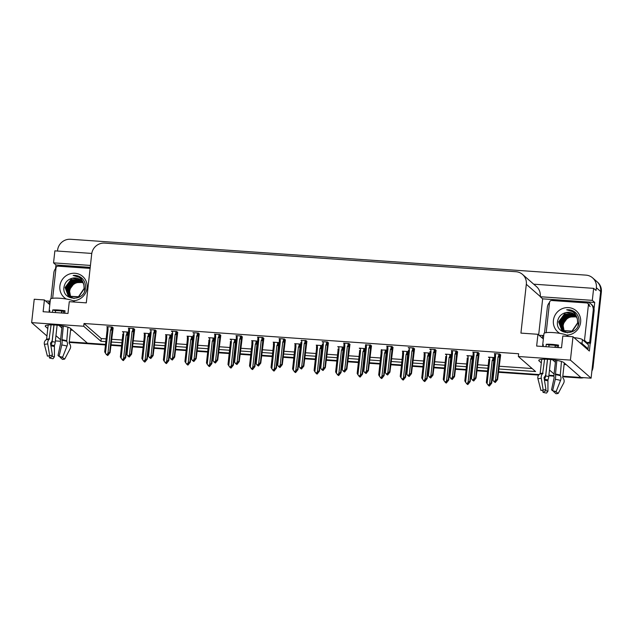 <?xml version="1.0" encoding="UTF-8"?>
<svg xmlns="http://www.w3.org/2000/svg" width="633" height="633" viewBox="0 0 633 633"><rect width="100%" height="100%" fill="white"/><g stroke="black" fill="none" stroke-linecap="round" stroke-linejoin="round"><path stroke-width="0.95" d="M57.5 251.04L57.587 250.217A12.011 11.513 131.1 0 1 70.548 239.266L585.992 275.133A12.011 11.513 131.1 0 1 592.599 277.855L596.903 281.622A12.011 11.513 131.1 0 1 600.662 291.481L591.087 378.178L580.904 377.474L563.94 362.646A12.81 2.152 -173.7 0 0 550.235 359.489A12.81 2.152 -173.7 0 0 538.77 360.375A12.81 2.152 -173.7 0 0 539.071 360.913L541.318 362.883M72.629 330.236L70.572 330.094M60.428 341.25L55.38 340.902M564.106 364.442L566.163 364.584M553.962 375.598L548.914 375.242L553.962 375.598M539.118 374.562L498.456 371.729L539.118 374.562M487.608 370.978L476.926 370.234L487.608 370.978M466.078 369.482L455.396 368.738L466.078 369.482M444.548 367.979L433.866 367.235L444.548 367.979M423.018 366.483L412.336 365.739L423.018 366.483M401.496 364.988L390.806 364.244L401.496 364.988M379.966 363.484L369.284 362.741L379.966 363.484M358.436 361.989L347.754 361.245L358.436 361.989M336.906 360.494L326.224 359.75L336.906 360.494M315.376 358.99L304.695 358.246L315.376 358.99M293.847 357.495L283.165 356.751L293.847 357.495M272.317 355.999L261.635 355.255L272.317 355.999M250.787 354.496L240.105 353.752L250.787 354.496M229.265 353L218.575 352.257L229.265 353M207.735 351.505L197.053 350.761L207.735 351.505M186.205 350.002L175.523 349.258L186.205 350.002M164.675 348.506L153.993 347.762L164.675 348.506M143.145 347.011L132.463 346.267L143.145 347.011M121.615 345.507L110.933 344.763L121.615 345.507M69.274 341.867L105.529 344.392L87.378 343.126L70.405 328.298A12.81 2.152 -173.7 0 0 56.701 325.14A12.81 2.152 -173.7 0 0 45.236 326.027A12.81 2.152 -173.7 0 0 45.536 326.565L47.784 328.535M55.554 268.614L55.957 264.974L90.226 267.355M538.667 334.928L542.655 298.839L594.727 302.463L594.023 308.857M590.225 343.205L589.363 351.03L573 336.732L562.816 336.028L561.518 347.794L536.649 346.061L537.947 334.295L520.927 333.108L526.316 284.304A12.011 11.513 -48.9 0 0 522.557 274.445A12.011 11.513 -48.9 0 0 515.95 271.723L104.651 243.104A12.011 11.513 -48.9 0 0 91.69 254.062L86.302 302.867L69.282 301.68L67.984 313.446L43.115 311.721L44.413 299.947L34.229 299.243L31.65 322.624L46.961 336.004M91.777 253.429L54.873 250.858L53.544 262.861L90.44 265.433M53.544 262.861L55.957 264.974M542.655 298.839L540.242 296.735L592.314 300.359L594.727 302.463M540.242 296.735L540.265 296.497A12.011 11.513 -48.9 0 0 536.515 286.638L522.557 274.445M592.314 300.359L593.635 288.355L533.698 284.177M592.599 277.855A12.011 11.513 131.1 0 1 596.357 287.714L596.049 290.46L593.635 288.355M498.757 368.984L535.573 371.547L518.34 356.49L570.42 360.114L573 336.732M570.42 360.114L591.087 378.178M55.957 335.672L60.554 339.692M549.491 370.02L554.089 374.04M31.65 322.624L83.722 326.248L100.948 341.298L105.83 341.638M111.234 342.018L121.924 342.762M132.764 343.513L143.446 344.257M154.294 345.009L164.976 345.753M175.824 346.512L186.506 347.256M197.354 348.008L208.035 348.751M218.883 349.503L229.565 350.247M240.413 351.006L251.095 351.75M261.943 352.502L272.625 353.246M283.465 353.997L294.155 354.741M304.995 355.501L315.677 356.244M326.525 356.996L337.207 357.74M348.055 358.5L358.737 359.235M369.585 359.995L380.267 360.739M391.115 361.49L401.797 362.234M412.645 362.994L423.327 363.738M434.167 364.489L444.857 365.233M455.697 365.985L466.386 366.729M477.227 367.488L487.908 368.232M49.817 304.671L44.413 299.947M543.351 339.019L537.947 334.295M518.34 356.49L518.649 353.744L84.023 323.503L83.722 326.248M84.023 323.503L101.256 338.552L106.138 338.892M111.543 339.272L122.224 340.016M133.072 340.768L143.754 341.511M154.594 342.263L165.284 343.007M176.124 343.766L186.806 344.51M197.654 345.262L208.336 346.006M219.184 346.757L229.866 347.501M240.714 348.261L251.396 349.005M262.244 349.756L272.926 350.5M283.774 351.252L294.456 351.995M305.304 352.755L315.986 353.499M326.826 354.251L337.516 354.994M348.356 355.746L359.038 356.49M369.886 357.249L380.568 357.993M391.416 358.745L402.097 359.489M412.945 360.24L423.627 360.984M434.475 361.744L445.157 362.487M456.005 363.239L466.687 363.983M477.535 364.743L488.217 365.478M499.057 366.238L532.131 368.541M101.256 338.552L100.948 341.298M306.886 341.551L306.008 340.514L301.023 340.53M285.356 340.048L284.478 339.019L279.042 338.639L279.493 339.035M263.826 338.552L262.948 337.524L257.512 337.144L257.963 337.539M242.297 337.057L241.418 336.02L235.982 335.64L236.433 336.036M199.245 334.058L198.366 333.029L192.923 332.649L193.374 333.045M220.775 335.553L219.896 334.525L214.452 334.145L214.904 334.541M134.655 329.564L133.777 328.535L128.333 328.155L128.792 328.551M156.185 331.059L155.307 330.03L149.863 329.651L150.314 330.046M177.715 332.562L176.836 331.526L171.393 331.146L171.844 331.542M328.416 343.046L327.538 342.018L322.094 341.638L322.545 342.034M349.946 344.542L349.068 343.513L343.624 343.133L344.075 343.529M371.476 346.045L370.598 345.009L365.605 345.025M393.006 347.541L392.128 346.512L386.684 346.132L387.135 346.528M414.528 349.036L413.65 348.008L408.214 347.628L408.665 348.023M436.058 350.54L435.18 349.503L429.744 349.131L430.195 349.527M457.588 352.035L456.71 351.006L451.274 350.627L451.725 351.022M479.118 353.531L478.239 352.502L472.796 352.122L473.255 352.518M500.648 355.034L499.769 353.997L494.326 353.625L494.777 354.021M113.125 328.068L112.247 327.032L106.811 326.652L107.262 327.047M193.112 337.096L192.495 336.55L187.052 336.17L187.503 336.566M171.583 335.593L170.965 335.055L165.522 334.675L165.973 335.071M150.053 334.097L149.435 333.559L143.992 333.18L144.443 333.575M214.642 338.592L214.017 338.054L208.581 337.674L209.032 338.069M236.172 340.087L235.547 339.549L230.111 339.169L230.562 339.565M257.694 341.591L257.077 341.045L251.641 340.665L252.092 341.06M279.224 343.086L278.607 342.548L273.163 342.168L273.622 342.564M300.754 344.581L300.137 344.043L294.693 343.664L295.144 344.059M322.284 346.085L321.667 345.539L316.223 345.159L316.674 345.555M343.814 347.58L343.197 347.042L337.753 346.662L338.204 347.058M365.344 349.076L364.727 348.538L359.283 348.158L359.734 348.554M386.874 350.579L386.249 350.033L381.264 350.049M408.404 352.075L407.779 351.537L402.343 351.157L402.794 351.552M429.926 353.578L429.309 353.032L423.873 352.652L424.324 353.048M451.456 355.073L450.838 354.527L445.395 354.156L445.854 354.551M472.986 356.569L472.368 356.031L466.925 355.651L467.376 356.047M494.515 358.072L493.898 357.526L488.454 357.147L488.905 357.542M128.523 332.602L127.906 332.056L122.462 331.676L122.913 332.072M552.474 359.726L555.386 362.266M58.94 325.378L61.852 327.926M580.809 377.379A12.011 11.513 131.1 0 1 579.432 377.371L562.808 376.208M593.074 367.013L601.35 292.082A12.011 11.513 131.1 0 0 597.592 282.223L596.903 281.622A12.011 11.513 131.1 0 1 600.662 291.481L592.385 366.412L593.074 367.013A12.011 11.513 131.1 0 1 591.871 371.112M583.705 377.664A12.011 11.513 131.1 0 1 580.121 377.972L562.745 376.762M553.962 376.152L548.851 375.796M538.651 375.084L498.393 372.283M487.545 371.531L476.863 370.788M466.015 370.028L455.333 369.284M444.493 368.533L433.803 367.789M422.963 367.037L412.281 366.293M401.433 365.534L390.751 364.79M379.903 364.038L369.221 363.295M358.373 362.543L347.691 361.799M336.843 361.039L326.161 360.296M315.313 359.544L304.631 358.8M293.791 358.041L283.101 357.305M272.261 356.545L261.571 355.801M250.731 355.05L240.049 354.306M229.201 353.546L218.52 352.803M207.671 352.051L196.99 351.307M186.142 350.555L175.46 349.812M164.612 349.052L153.93 348.308M143.082 347.557L132.4 346.813M121.56 346.061L110.87 345.317M105.466 344.938L69.211 342.413M128.198 335.561L125.722 357.637L123.403 360.557L123.593 359.077L122.398 359.932L121.117 358.246L123.704 334.802L123.57 331.755M122.723 334.058L123.308 334.074L122.723 334.058L122.778 334.992A2.722 0.459 6.3 0 1 123.704 334.802M123.182 360.422L122.747 360.232L123.166 360.541M121.117 358.246L120.357 356.949L122.778 334.992M125.722 357.637L125.326 357.289L127.755 335.34L127.692 334.406L126.735 334.311L126.189 334.976L123.601 358.42L122.375 359.655L122.715 359.955M127.755 335.34A2.722 0.459 -173.7 0 0 126.189 334.976M123.601 358.42L125.326 357.289M123.047 359.623L122.976 360.248M122.873 359.797L122.826 360.24M113.157 327.823L110.071 352.613L107.752 355.532L107.325 355.224L108.283 354.353L107.934 354.053L107.056 354.931L106.399 354.607L107.056 354.931M107.388 354.599L107.325 355.224M107.167 355.216L107.214 354.773M111.329 326.968L111.076 329.287L112.041 329.382L112.294 327.071M111.076 329.287L110.53 329.951A2.722 0.459 6.3 0 1 112.096 330.315L112.041 329.382M110.53 329.951L107.942 353.396L109.675 352.264L112.096 330.315M110.071 352.613L109.675 352.264M107.942 353.396L106.716 354.63M106.399 354.607L104.698 351.924L107.119 329.967A2.722 0.459 6.3 0 1 108.045 329.777L107.911 326.731M107.064 329.033L107.657 329.049L107.064 329.033L107.119 329.967M105.458 353.23L108.045 329.777M149.728 337.065L147.252 359.133L144.933 362.052L145.123 360.573L143.928 361.427L142.639 359.75L145.234 336.297L145.099 333.251M144.253 335.553L144.838 335.577L144.253 335.553L144.308 336.487A2.722 0.459 6.3 0 1 145.234 336.297M144.712 361.926L144.269 361.728L144.696 362.036M142.639 359.75L141.879 358.444L144.308 336.487M147.252 359.133L146.856 358.792L149.277 336.835L149.222 335.901L148.264 335.814L147.718 336.471L145.131 359.924L143.905 361.15L144.245 361.451M149.277 336.835A2.722 0.459 -173.7 0 0 147.718 336.471M145.131 359.924L146.856 358.792M144.577 361.119L144.506 361.744M144.403 361.293L144.356 361.736M171.258 338.56L168.782 360.636L166.463 363.556L166.653 362.076L165.458 362.931L164.169 361.245L166.764 337.793L166.629 334.754M165.775 337.057L166.368 337.072L165.775 337.057L165.838 337.99A2.722 0.459 6.3 0 1 166.764 337.793M166.242 363.421L165.799 363.231L166.226 363.532M164.169 361.245L163.409 359.94L165.838 337.99M168.782 360.636L168.386 360.288L170.807 338.331L170.752 337.397L169.786 337.31L169.248 337.967L166.661 361.419L165.427 362.646L165.775 362.946M170.807 338.331A2.722 0.459 -173.7 0 0 169.248 337.967M166.661 361.419L168.386 360.288M166.107 362.614L166.036 363.247M165.933 362.796L165.886 363.231M192.788 340.056L190.311 362.131L187.993 365.051L188.183 363.571L186.988 364.426L185.698 362.749L188.286 339.296L188.151 336.25M187.305 338.552L187.898 338.568L187.305 338.552L187.368 339.486A2.722 0.459 6.3 0 1 188.286 339.296M187.772 364.917L187.328 364.727L187.756 365.035M185.698 362.749L184.939 361.443L187.368 339.486M190.311 362.131L189.916 361.783L192.337 339.834L192.282 338.9L191.316 338.813L190.778 339.47L188.191 362.915L186.957 364.149L187.305 364.45M192.337 339.834A2.722 0.459 -173.7 0 0 190.778 339.47M188.191 362.915L189.916 361.783M187.637 364.117L187.566 364.743M187.463 364.291L187.408 364.735M134.679 329.326L131.593 354.108L129.274 357.028L128.855 356.719L129.812 355.849L129.464 355.548L128.586 356.426L127.929 356.102L128.586 356.426M128.918 356.094L128.855 356.719M128.697 356.711L128.744 356.268M132.859 328.472L132.606 330.79L133.563 330.877L133.824 328.567M132.606 330.79L132.06 331.447A2.722 0.459 6.3 0 1 133.626 331.811L133.563 330.877M132.06 331.447L129.472 354.899L131.197 353.768L133.626 331.811M131.593 354.108L131.197 353.768M129.472 354.899L128.246 356.126M127.929 356.102L126.228 353.42L128.649 331.463A2.722 0.459 6.3 0 1 129.575 331.273L129.441 328.226M128.594 330.529L129.187 330.553L128.594 330.529L128.649 331.463M126.988 354.725L129.575 331.273M156.209 330.822L153.123 355.611L150.804 358.531L150.377 358.223L151.334 357.352L150.994 357.052L150.116 357.922L149.451 357.605L150.116 357.922M150.448 357.59L150.377 358.223M150.227 358.207L150.274 357.772M154.389 329.967L154.136 332.285L155.093 332.372L155.346 330.07M154.136 332.285L153.59 332.942A2.722 0.459 6.3 0 1 155.156 333.306L155.093 332.372M153.59 332.942L151.002 356.395L152.727 355.263L155.156 333.306M153.123 355.611L152.727 355.263M151.002 356.395L149.776 357.621M149.451 357.605L147.758 354.915L150.179 332.966A2.722 0.459 6.3 0 1 151.105 332.768L150.971 329.73M150.124 332.032L150.709 332.048L150.124 332.032L150.179 332.966M148.518 356.221L151.105 332.768M177.738 332.317L174.653 357.107L172.334 360.027L171.907 359.718L172.864 358.848L172.524 358.547L171.646 359.425L170.981 359.101L171.646 359.425M171.978 359.093L171.907 359.718M171.757 359.71L171.804 359.267M175.919 331.463L175.665 333.789L176.623 333.876L176.876 331.565M175.665 333.789L175.119 334.446A2.722 0.459 6.3 0 1 176.678 334.81L176.623 333.876M175.119 334.446L172.532 357.89L174.257 356.759L176.678 334.81M174.653 357.107L174.257 356.759M172.532 357.89L171.306 359.125M170.981 359.101L169.28 356.419L171.709 334.461A2.722 0.459 6.3 0 1 172.635 334.271L172.5 331.225M171.654 333.528L172.239 333.544L171.654 333.528L171.709 334.461M170.04 357.724L172.635 334.271M199.268 333.82L196.183 358.61L193.864 361.522L193.437 361.221L194.394 360.343L194.054 360.042L193.176 360.921L192.511 360.596L193.176 360.921M193.508 360.588L193.437 361.221M193.287 361.206L193.334 360.763M197.449 332.966L197.187 335.284L198.153 335.371L198.406 333.061M197.187 335.284L196.649 335.941A2.722 0.459 6.3 0 1 198.208 336.305L198.153 335.371M196.649 335.941L194.062 359.394L195.787 358.262L198.208 336.305M196.183 358.61L195.787 358.262M194.062 359.394L192.828 360.62M192.511 360.596L190.81 357.914L193.239 335.957A2.722 0.459 6.3 0 1 194.165 335.767L194.03 332.721M193.176 335.023L193.769 335.047L193.176 335.023L193.239 335.957M191.57 359.22L194.165 335.767M543.13 346.512L543.32 344.748A12.011 2.018 -173.7 0 0 542.655 345.309L543.953 333.536A12.011 2.018 6.3 0 1 553.305 332.602A12.011 2.018 6.3 0 1 567.548 335.664L568.402 336.416M558.266 347.564L558.535 345.135A12.011 2.018 -173.7 0 0 552.008 344.368A12.011 2.018 -173.7 0 0 546.255 344.281L545.986 346.71M555.616 360.169L554.033 374.53A4.407 1.361 -80.5 0 0 554.16 377.561L551.557 389.793L552.617 390.798L555.299 379.294A4.407 1.361 -80.5 0 0 555.45 374.609L556.85 360.391M561.447 361.49L560.26 375.646A4.407 3.054 105.7 0 1 560.545 380.425L556.146 391.558A9.21 1.543 6.3 0 0 552.617 390.798M554.951 391.249L558.235 393.378L563.647 383.139A4.407 4.122 69.3 0 0 563.109 378.138L562.674 377.403L564.272 362.931M555.26 347.359L555.481 345.381M542.655 345.309A12.011 2.018 -173.7 0 0 543.185 345.998M541.88 390.276L540.946 390.498L537.947 378.851A4.407 4.122 -110.7 0 1 539.553 374.206L540.131 373.644L541.713 359.346M544.609 359.22L542.623 373.723A4.407 3.086 86.7 0 0 541.294 378.32L543.201 390.142L545.939 389.406L544.032 377.584L544.475 376.888A4.407 3.086 86.7 0 0 545.844 373.961L547.466 359.291M548.827 346.908L549.033 345.064A8.007 1.345 6.3 0 1 557.222 345.634L557.016 347.477M555.014 347.343L555.236 345.349M550.647 359.528L548.771 376.516A4.407 1.361 99.5 0 1 547.941 379.911L547.949 391.162A5.491 0.926 6.3 0 1 545.844 390.703L545.614 389.493M544.285 379.151L544.309 379.127A4.407 3.054 -74.3 0 0 545.701 375.86L547.529 359.299M560.371 380.868L560.15 381.422M554.904 391.336A5.491 0.926 6.3 0 1 553.566 391.55L553.796 391.012M540.946 390.498A9.21 1.543 6.3 0 1 541.373 390.371A9.21 1.543 6.3 0 1 543.201 390.142M547.949 391.162L546.564 393.085A9.21 1.543 6.3 0 1 543.035 392.325L545.844 390.703M558.235 393.378A9.21 1.543 6.3 0 1 555.98 393.734L553.566 391.55M542.639 390.181L543.035 392.325M586.736 348.736A8.007 1.345 6.3 0 1 588.033 348.807L582.004 343.537A8.007 1.345 -173.7 0 0 579.717 342.603M543.731 335.537L542.631 335.458A8.007 1.345 -173.7 0 0 539.189 335.379M588.033 348.807L588.468 344.882L582.439 339.612A8.007 1.345 -173.7 0 0 574.06 337.658M544.515 333.021L547.371 307.132A8.007 7.675 131.1 0 1 549.523 302.447M552.142 300.548A8.007 7.675 131.1 0 1 556.011 299.828L586.324 301.941A8.007 7.675 131.1 0 1 593.224 310.328L589.671 342.493L590.534 343.252L594.086 311.08A8.007 7.675 -48.9 0 0 591.586 304.505L590.724 303.753M586.933 343.545A8.007 7.675 131.1 0 1 590.534 343.252M586.071 342.793A8.007 7.675 131.1 0 1 589.671 342.493M546.255 344.281L549.033 345.064M557.222 345.634L558.535 345.135M49.596 312.172L49.793 310.399A12.011 2.018 -173.7 0 0 49.121 310.961L50.418 299.195A12.011 2.018 6.3 0 1 59.779 298.254A12.011 2.018 6.3 0 1 74.021 301.324L74.868 302.068M64.74 313.224L65.001 310.787A12.011 2.018 -173.7 0 0 58.473 310.02A12.011 2.018 -173.7 0 0 52.721 309.933L52.452 312.37M62.081 325.829L60.499 340.182A4.407 1.361 -80.5 0 0 60.626 343.213L58.022 355.445L59.083 356.45L61.765 344.945A4.407 1.361 -80.5 0 0 61.923 340.269L63.324 326.042M67.913 327.142L66.726 341.306A4.407 3.054 105.7 0 1 67.011 346.077L62.612 357.21A9.21 1.543 6.3 0 0 59.083 356.45M61.417 356.909L64.701 359.038L70.121 348.791A4.407 4.122 69.3 0 0 69.575 343.79L69.139 343.054L70.738 328.59M61.733 313.011L61.947 311.032M49.121 310.961A12.011 2.018 -173.7 0 0 49.651 311.658M48.353 355.928L47.42 356.15L44.413 344.502A4.407 4.122 -110.7 0 1 46.019 339.866L46.597 339.296L48.179 324.998M51.075 324.871L49.089 339.375A4.407 3.086 86.7 0 0 47.76 343.972L49.667 355.793L52.404 355.058L50.498 343.236L50.941 342.54A4.407 3.086 86.7 0 0 52.31 339.612L53.932 324.951M55.3 312.567L55.498 310.716A8.007 1.345 6.3 0 1 63.688 311.286L63.482 313.137M61.48 312.995L61.702 311.001M57.112 325.18L55.237 342.176A4.407 1.361 99.5 0 1 54.406 345.571L54.414 356.814A5.491 0.926 6.3 0 1 52.31 356.363L52.088 355.145M50.751 344.811L50.775 344.787A4.407 3.054 -74.3 0 0 52.167 341.511L54.003 324.951M66.837 346.528L66.615 347.074M61.377 356.988A5.491 0.926 6.3 0 1 60.032 357.202L60.262 356.664M47.42 356.15A9.21 1.543 6.3 0 1 47.839 356.023A9.21 1.543 6.3 0 1 49.667 355.793M54.414 356.814L53.03 358.737A9.21 1.543 6.3 0 1 49.501 357.977L52.31 356.363M64.701 359.038A9.21 1.543 6.3 0 1 62.453 359.394L60.032 357.202M49.105 355.833L49.501 357.977M50.197 301.189L49.097 301.11A8.007 1.345 -173.7 0 0 45.655 301.031M50.98 298.673L53.837 272.791A8.007 7.675 131.1 0 1 55.989 268.099M58.608 266.2A8.007 7.675 131.1 0 1 62.477 265.48L90.218 267.411M52.721 309.933L55.498 310.716M63.688 311.286L65.001 310.787M559.849 333.369A14.013 13.428 131.1 0 1 553.416 320.401A14.013 13.428 131.1 0 1 568.529 307.614A14.013 13.428 131.1 0 1 580.619 322.292A14.013 13.428 131.1 0 1 566.606 335.11M557.562 321.295C554.991 335.387 577.953 336.645 578.934 322.561C579.377 318.526 578.158 315.131 575.27 312.393C572.786 310.368 569.922 309.505 566.67 309.798C572.746 310.407 576.339 313.691 577.438 319.633A10.009 9.59 -48.9 0 0 574.463 314.561A10.009 9.59 -48.9 0 0 565.997 312.544C561.344 313.723 558.528 316.642 557.562 321.295M574.938 315.012L564.794 314L558.852 322.023L561.851 330.125L562.626 330.735L572.2 331.281L577.85 323.004L577.296 318.628M574.835 314.91L564.573 313.81L558.638 321.841L561.637 329.935L562.413 330.545L571.987 331.099L577.636 322.814L577.438 319.633M575.326 315.424L565.649 314.751L559.714 322.783L562.191 330.386L567.627 332.863M562.294 330.489L562.713 330.877M575.231 315.321L565.435 314.561L559.501 322.593L562.08 330.299M578.048 325.734L578.499 323.566M575.698 315.867L566.511 315.503L560.577 323.534L562.666 330.719M575.603 315.756L566.298 315.313L560.363 323.344L562.547 330.632M576.038 316.342L567.374 316.255L561.439 324.286L563.164 331.012M575.951 316.223L567.16 316.065L561.218 324.096L563.038 330.94M576.346 316.84L568.236 317.006L562.294 325.038L563.687 331.281M576.275 316.714L568.023 316.816L562.08 324.848L563.56 331.217M564.098 331.463L562.943 325.599C564.248 319.744 567.92 316.769 573.957 316.658A10.009 9.59 131.1 0 0 563.156 325.789L564.24 331.518M574.527 314.617L565.997 312.544M546.192 332.634L549.539 302.345A2.002 1.915 131.1 0 1 551.691 300.517L586.672 302.946A2.002 1.915 131.1 0 1 588.397 305.043L584.496 340.356A2.002 1.915 131.1 0 1 584.219 341.171M584.496 340.356L586.221 341.86A2.002 1.915 131.1 0 1 585.944 342.675M573.957 316.658L576.489 317.086M576.085 313.208L572.295 311.507M576.133 313.264L572.477 311.618M575.326 312.441L566.67 309.798M66.315 299.021A14.013 13.428 131.1 0 1 59.882 286.053A14.013 13.428 131.1 0 1 75.003 273.274A14.013 13.428 131.1 0 1 87.085 287.952A14.013 13.428 131.1 0 1 73.08 300.762M64.028 286.947C61.456 301.047 84.418 302.297 85.4 288.221C85.843 284.177 84.624 280.791 81.736 278.045C79.252 276.02 76.387 275.157 73.135 275.45C79.212 276.067 82.804 279.343 83.904 285.293A10.009 9.59 -48.9 0 0 80.929 280.221A10.009 9.59 -48.9 0 0 72.463 278.196C67.81 279.375 65.001 282.294 64.028 286.947M81.404 280.664L71.26 279.651L65.318 287.683L68.317 295.785L69.092 296.386L78.666 296.94L84.316 288.656L83.762 284.28M81.309 280.561L71.046 279.462L65.104 287.493L68.103 295.595L68.878 296.197L78.452 296.75L84.102 288.466L83.904 285.293M81.799 281.084L72.122 280.403L66.18 288.434L68.657 296.038L74.093 298.523M68.76 296.141L69.179 296.537M81.704 280.973L71.901 280.213L65.967 288.244L68.546 295.959M84.521 291.386L84.964 289.226M82.163 281.527L72.985 281.155L67.043 289.186L69.132 296.371M82.068 281.408L72.763 280.965L66.829 288.996L69.013 296.291M82.504 281.994L73.839 281.907L67.905 289.938L69.63 296.671M82.417 281.875L73.626 281.725L67.691 289.748L69.503 296.6M82.82 282.492L74.702 282.658L68.768 290.689L70.16 296.94M82.741 282.365L74.488 282.476L68.546 290.507L70.026 296.877M70.572 297.122L69.408 291.259C70.714 285.404 74.385 282.421 80.423 282.31A10.009 9.59 131.1 0 0 69.63 291.441L70.706 297.178M80.992 280.277L72.463 278.196M52.658 298.285L56.005 267.996A2.002 1.915 131.1 0 1 58.165 266.169L90.108 268.392M80.423 282.31L82.955 282.737M82.559 278.86L78.761 277.159M82.607 278.916L78.943 277.278M81.792 278.101L73.135 275.45M214.31 341.559L211.841 363.627L209.523 366.547L209.705 365.067L208.51 365.921L207.228 364.244L209.816 340.791L209.681 337.745M208.835 340.048L209.428 340.071L208.835 340.048L208.89 340.981A2.722 0.459 6.3 0 1 209.816 340.791M209.294 366.42L208.858 366.222L209.286 366.531M207.228 364.244L206.469 362.938L208.89 340.981M211.841 363.627L211.446 363.287L213.867 341.329L213.812 340.396L212.846 340.309L212.308 340.965L209.713 364.418L208.486 365.645L208.835 365.945M213.867 341.329A2.722 0.459 -173.7 0 0 212.308 340.965M209.713 364.418L211.446 363.287M209.167 365.613L209.096 366.238M208.985 365.787L208.937 366.23M235.84 343.054L233.371 365.13L231.053 368.05L231.235 366.57L230.04 367.425L228.758 365.739L231.346 342.287L231.211 339.248M230.365 341.551L230.958 341.567L230.365 341.551L230.42 342.485A2.722 0.459 6.3 0 1 231.346 342.287M230.823 367.915L230.388 367.726L230.816 368.034M228.758 365.739L227.999 364.434L230.42 342.485M233.371 365.13L232.976 364.782L235.397 342.825L235.341 341.899L234.376 341.804L233.83 342.461L231.243 365.914L230.016 367.14L230.365 367.449M235.397 342.825A2.722 0.459 -173.7 0 0 233.83 342.461M231.243 365.914L232.976 364.782M230.697 367.108L230.626 367.741M230.515 367.29L230.467 367.726M257.37 344.55L254.901 366.626L252.583 369.545L252.765 368.066L251.57 368.92L250.288 367.243L252.876 343.79L252.741 340.744M251.894 343.046L252.488 343.062L251.894 343.046L251.95 343.98A2.722 0.459 6.3 0 1 252.876 343.79M252.353 369.411L251.918 369.221L252.345 369.53M250.288 367.243L249.529 365.937L251.95 343.98M254.901 366.626L254.506 366.278L256.927 344.328L256.871 343.395L255.906 343.308L255.36 343.964L252.773 367.409L251.546 368.643L251.887 368.944M256.927 344.328A2.722 0.459 -173.7 0 0 255.36 343.964M252.773 367.409L254.506 366.278M252.219 368.612L252.156 369.237M252.045 368.786L251.997 369.229M220.798 335.316L217.712 360.106L215.394 363.026L214.967 362.717L215.924 361.847L215.584 361.546L214.706 362.424L214.041 362.1L214.706 362.424M215.038 362.084L214.967 362.717M214.809 362.701L214.864 362.266M218.978 334.461L218.717 336.78L219.683 336.875L219.936 334.564M218.717 336.78L218.179 337.436A2.722 0.459 6.3 0 1 219.738 337.808L219.683 336.875M218.179 337.436L215.592 360.889L217.317 359.758L219.738 337.808M217.712 360.106L217.317 359.758M215.592 360.889L214.358 362.116M214.041 362.1L212.34 359.409L214.769 337.46A2.722 0.459 6.3 0 1 215.687 337.262L215.552 334.224M214.706 336.527L215.299 336.542L214.706 336.527L214.769 337.46M213.099 360.715L215.687 337.262M242.328 336.811L239.242 361.601L236.924 364.521L236.497 364.212L237.454 363.342L237.106 363.041L236.236 363.92L235.571 363.595L236.236 363.92M236.568 363.587L236.497 364.212M236.338 364.204L236.386 363.761M240.508 335.957L240.247 338.283L241.213 338.37L241.466 336.06M240.247 338.283L239.709 338.94A2.722 0.459 6.3 0 1 241.268 339.304L241.213 338.37M239.709 338.94L237.114 362.385L238.847 361.253L241.268 339.304M239.242 361.601L238.847 361.253M237.114 362.385L235.887 363.619M235.571 363.595L233.87 360.913L236.291 338.956A2.722 0.459 6.3 0 1 237.217 338.766L237.082 335.719M236.236 338.022L236.829 338.038L236.236 338.022L236.291 338.956M234.629 362.218L237.217 338.766M263.858 338.315L260.772 363.105L258.454 366.016L258.027 365.716L258.984 364.837L258.636 364.537L257.766 365.415L257.101 365.091L257.766 365.415M258.098 365.083L258.027 365.716M257.868 365.7L257.916 365.257M262.03 337.46L261.777 339.779L262.742 339.866L262.996 337.563M261.777 339.779L261.231 340.435A2.722 0.459 6.3 0 1 262.798 340.799L262.742 339.866M261.231 340.435L258.644 363.888L260.377 362.756L262.798 340.799M260.772 363.105L260.377 362.756M258.644 363.888L257.417 365.114M257.101 365.091L255.4 362.408L257.821 340.451A2.722 0.459 6.3 0 1 258.747 340.261L258.612 337.223M257.766 339.517L258.359 339.541L257.766 339.517L257.821 340.451M256.159 363.714L258.747 340.261M278.9 346.053L276.423 368.129L274.105 371.041L274.295 369.561L273.1 370.416L271.818 368.738L274.406 345.286L274.271 342.247M273.424 344.542L274.018 344.566L273.424 344.542L273.48 345.476A2.722 0.459 6.3 0 1 274.406 345.286M273.883 370.914L273.448 370.716L273.867 371.025M271.818 368.738L271.059 367.433L273.48 345.476M276.423 368.129L276.028 367.781L278.457 345.824L278.393 344.89L277.436 344.803L276.89 345.46L274.303 368.912L273.076 370.139L273.416 370.44M278.457 345.824A2.722 0.459 -173.7 0 0 276.89 345.46M274.303 368.912L276.028 367.781M273.749 370.107L273.685 370.74M273.575 370.281L273.527 370.724M300.43 347.549L297.953 369.625L295.635 372.544L295.825 371.065L294.63 371.919L293.348 370.234L295.935 346.789L295.801 343.743M294.954 346.045L295.54 346.061L294.954 346.045L295.01 346.979A2.722 0.459 6.3 0 1 295.935 346.789M295.413 372.41L294.97 372.22L295.397 372.528M293.348 370.234L292.588 368.928L295.01 346.979M297.953 369.625L297.557 369.276L299.987 347.327L299.923 346.393L298.966 346.298L298.42 346.955L295.833 370.408L294.606 371.634L294.946 371.943M299.987 347.327A2.722 0.459 -173.7 0 0 298.42 346.955M295.833 370.408L297.557 369.276M295.279 371.611L295.207 372.236M295.105 371.785L295.057 372.228M321.96 349.044L319.483 371.12L317.165 374.04L317.355 372.56L316.16 373.415L314.87 371.737L317.465 348.285L317.331 345.238M316.476 347.541L317.07 347.564L316.476 347.541L316.54 348.474A2.722 0.459 6.3 0 1 317.465 348.285M316.943 373.905L316.5 373.715L316.927 374.024M314.87 371.737L314.11 370.432L316.54 348.474M319.483 371.12L319.087 370.78L321.509 348.823L321.453 347.889L320.496 347.802L319.95 348.459L317.362 371.903L316.136 373.138L316.476 373.438M321.509 348.823A2.722 0.459 -173.7 0 0 319.95 348.459M317.362 371.903L319.087 370.78M316.809 373.106L316.737 373.731M316.635 373.28L316.587 373.723M343.49 350.547L341.013 372.623L338.695 375.535L338.884 374.056L337.69 374.91L336.4 373.233L338.995 349.78L338.861 346.742M338.006 349.044L338.6 349.06L338.006 349.044L338.069 349.97A2.722 0.459 6.3 0 1 338.995 349.78M338.473 375.409L338.03 375.211L338.457 375.519M336.4 373.233L335.64 371.927L338.069 349.97M341.013 372.623L340.617 372.275L343.039 350.318L342.983 349.384L342.018 349.297L341.48 349.954L338.892 373.407L337.658 374.633L338.006 374.934M343.039 350.318A2.722 0.459 -173.7 0 0 341.48 349.954M338.892 373.407L340.617 372.275M338.339 374.601L338.267 375.234M338.164 374.776L338.117 375.219M365.012 352.043L362.543 374.119L360.224 377.039L360.414 375.559L359.22 376.413L357.93 374.728L360.517 351.283L360.383 348.237M359.536 350.54L360.13 350.555L359.536 350.54L359.599 351.473A2.722 0.459 6.3 0 1 360.517 351.283M360.003 376.904L359.56 376.714L359.987 377.023M357.93 374.728L357.17 373.423L359.599 351.473M362.543 374.119L362.147 373.771L364.568 351.821L364.513 350.888L363.548 350.793L363.01 351.45L360.422 374.902L359.188 376.137L359.536 376.437M364.568 351.821A2.722 0.459 -173.7 0 0 363.01 351.45M360.422 374.902L362.147 373.771M359.868 376.105L359.797 376.73M359.694 376.279L359.639 376.722M285.388 339.81L282.302 364.6L279.984 367.52L279.557 367.211L280.514 366.341L280.166 366.04L279.288 366.918L278.631 366.594L279.288 366.918M279.62 366.586L279.557 367.211M279.398 367.203L279.446 366.76M283.56 338.956L283.307 341.274L284.272 341.369L284.526 339.059M283.307 341.274L282.761 341.931A2.722 0.459 6.3 0 1 284.328 342.303L284.272 341.369M282.761 341.931L280.174 365.383L281.899 364.252L284.328 342.303M282.302 364.6L281.899 364.252M280.174 365.383L278.947 366.618M278.631 366.594L276.93 363.904L279.351 341.955A2.722 0.459 6.3 0 1 280.277 341.765L280.142 338.718M279.295 341.021L279.889 341.037L279.295 341.021L279.351 341.955M277.689 365.209L280.277 341.765M306.91 341.306L303.824 366.096L301.506 369.015L301.086 368.707L302.044 367.836L301.696 367.536L300.817 368.414L300.161 368.089L300.817 368.414M301.15 368.082L301.086 368.707M300.928 368.699L300.976 368.256M305.09 340.451L304.837 342.777L305.794 342.864L306.055 340.554M304.837 342.777L304.291 343.434A2.722 0.459 6.3 0 1 305.858 343.798L305.794 342.864M304.291 343.434L301.704 366.887L303.429 365.755L305.858 343.798M303.824 366.096L303.429 365.755M301.704 366.887L300.477 368.113M300.161 368.089L298.459 365.407L300.881 343.45A2.722 0.459 6.3 0 1 301.806 343.26L301.672 340.214M300.825 342.516L301.419 342.54L300.825 342.516L300.881 343.45M299.219 366.713L301.806 343.26M328.44 342.809L325.354 367.599L323.036 370.511L322.608 370.21L323.566 369.332L323.226 369.031L322.347 369.909L321.683 369.585L322.347 369.909M322.68 369.577L322.608 370.21M322.458 370.194L322.506 369.759M326.62 341.955L326.367 344.273L327.324 344.36L327.577 342.057M326.367 344.273L325.821 344.93A2.722 0.459 6.3 0 1 327.388 345.294L327.324 344.36M325.821 344.93L323.234 368.382L324.958 367.251L327.388 345.294M325.354 367.599L324.958 367.251M323.234 368.382L322.007 369.609M321.683 369.585L319.989 366.903L322.411 344.953A2.722 0.459 6.3 0 1 323.336 344.756L323.202 341.717M322.355 344.02L322.941 344.036L322.355 344.02L322.411 344.953M320.749 368.208L323.336 344.756M349.97 344.305L346.884 369.094L344.566 372.014L344.138 371.706L345.096 370.835L344.756 370.534L343.877 371.413L343.213 371.088L343.877 371.413M344.21 371.08L344.138 371.706M343.988 371.698L344.036 371.255M348.15 343.45L347.897 345.768L348.854 345.863L349.107 343.553M347.897 345.768L347.351 346.425A2.722 0.459 6.3 0 1 348.91 346.797L348.854 345.863M347.351 346.425L344.763 369.878L346.488 368.746L348.91 346.797M346.884 369.094L346.488 368.746M344.763 369.878L343.537 371.112M343.213 371.088L341.511 368.398L343.941 346.449A2.722 0.459 6.3 0 1 344.866 346.259L344.732 343.213M343.877 345.515L344.471 345.531L343.877 345.515L343.941 346.449M342.271 369.704L344.866 346.259M371.5 345.8L368.414 370.59L366.096 373.51L365.668 373.201L366.626 372.331L366.285 372.03L365.407 372.908L364.743 372.584L365.407 372.908M365.739 372.576L365.668 373.201M365.518 373.193L365.565 372.75M369.68 344.945L369.419 347.272L370.384 347.359L370.637 345.048M369.419 347.272L368.881 347.928A2.722 0.459 6.3 0 1 370.44 348.292L370.384 347.359M368.881 347.928L366.293 371.381L368.018 370.25L370.44 348.292M368.414 370.59L368.018 370.25M366.293 371.381L365.059 372.608M364.743 372.584L363.041 369.901L365.47 347.944A2.722 0.459 6.3 0 1 366.396 347.754L366.262 344.708M365.407 347.011L366.001 347.034L365.407 347.011L365.47 347.944M363.801 371.207L366.396 347.754M386.541 353.538L384.073 375.614L381.754 378.534L381.936 377.054L380.742 377.909L379.46 376.231L382.047 352.779L381.913 349.733M381.066 352.035L381.659 352.059L381.066 352.035L381.121 352.969A2.722 0.459 6.3 0 1 382.047 352.779M381.525 378.407L381.09 378.21L381.517 378.518M379.46 376.231L378.7 374.926L381.121 352.969M384.073 375.614L383.677 375.274L386.098 353.317L386.043 352.383L385.078 352.296L384.54 352.953L381.944 376.406L380.718 377.632L381.066 377.933M386.098 353.317A2.722 0.459 -173.7 0 0 384.54 352.953M381.944 376.406L383.677 375.274M381.398 377.6L381.327 378.225M381.216 377.774L381.169 378.218M408.071 355.042L405.603 377.118L403.284 380.029L403.466 378.55L402.272 379.404L400.99 377.727L403.577 354.274L403.443 351.236M402.596 353.538L403.189 353.554L402.596 353.538L402.651 354.472A2.722 0.459 6.3 0 1 403.577 354.274M403.055 379.903L402.62 379.713L403.047 380.014M400.99 377.727L400.23 376.421L402.651 354.472M405.603 377.118L405.207 376.77L407.628 354.812L407.573 353.879L406.608 353.792L406.062 354.448L403.474 377.901L402.248 379.127L402.596 379.428M407.628 354.812A2.722 0.459 -173.7 0 0 406.062 354.448M403.474 377.901L405.207 376.77M402.928 379.096L402.857 379.729M402.746 379.278L402.699 379.713M429.601 356.537L427.133 378.613L424.814 381.533L424.996 380.053L423.801 380.908L422.52 379.222L425.107 355.778L424.972 352.731M424.126 355.034L424.719 355.05L424.126 355.034L424.181 355.968A2.722 0.459 6.3 0 1 425.107 355.778M424.585 381.398L424.15 381.208L424.577 381.517M422.52 379.222L421.76 377.917L424.181 355.968M427.133 378.613L426.729 378.265L429.158 356.316L429.103 355.382L428.137 355.287L427.591 355.944L425.004 379.396L423.778 380.631L424.118 380.931M429.158 356.316A2.722 0.459 -173.7 0 0 427.591 355.944M425.004 379.396L426.729 378.265M424.45 380.599L424.387 381.224M424.276 380.773L424.229 381.216M451.131 358.033L448.655 380.109L446.336 383.028L446.526 381.549L445.331 382.403L444.05 380.726L446.637 357.273L446.502 354.227M445.656 356.529L446.249 356.553L445.656 356.529L445.711 357.463A2.722 0.459 6.3 0 1 446.637 357.273M446.115 382.902L445.679 382.704L446.099 383.012M444.05 380.726L443.29 379.42L445.711 357.463M448.655 380.109L448.259 379.768L450.688 357.811L450.625 356.877L449.667 356.79L449.121 357.447L446.534 380.9L445.308 382.126L445.648 382.427M450.688 357.811A2.722 0.459 -173.7 0 0 449.121 357.447M446.534 380.9L448.259 379.768M445.98 382.095L445.917 382.72M445.806 382.269L445.759 382.712M472.661 359.536L470.184 381.612L467.866 384.524L468.056 383.052L466.861 383.907L465.579 382.221L468.167 358.769L468.032 355.73M467.186 358.033L467.771 358.049L467.186 358.033L467.241 358.966A2.722 0.459 6.3 0 1 468.167 358.769M467.645 384.397L467.201 384.207L467.629 384.508M465.579 382.221L464.82 380.916L467.241 358.966M470.184 381.612L469.789 381.264L472.218 359.307L472.155 358.373L471.197 358.286L470.651 358.943L468.064 382.395L466.837 383.622L467.178 383.922M472.218 359.307A2.722 0.459 -173.7 0 0 470.651 358.943M468.064 382.395L469.789 381.264M467.51 383.59L467.439 384.223M467.336 383.772L467.289 384.207M494.191 361.032L491.714 383.107L489.396 386.027L489.586 384.548L488.391 385.402L487.101 383.717L489.697 360.272L489.562 357.226M488.708 359.528L489.301 359.544L488.708 359.528L488.771 360.462A2.722 0.459 6.3 0 1 489.697 360.272M489.174 385.893L488.731 385.703L489.159 386.011M487.101 383.717L486.342 382.419L488.771 360.462M491.714 383.107L491.319 382.759L493.74 360.81L493.685 359.876L492.727 359.781L492.181 360.446L489.594 383.891L488.367 385.125L488.708 385.426M493.74 360.81A2.722 0.459 -173.7 0 0 492.181 360.446M489.594 383.891L491.319 382.759M489.04 385.093L488.969 385.719M488.866 385.268L488.818 385.711M393.03 347.303L389.944 372.093L387.625 375.005L387.198 374.704L388.156 373.834L387.815 373.525L386.937 374.404L386.272 374.079L386.937 374.404M387.269 374.071L387.198 374.704M387.04 374.689L387.095 374.253M391.21 346.449L390.949 348.767L391.914 348.854L392.167 346.552M390.949 348.767L390.411 349.424A2.722 0.459 6.3 0 1 391.969 349.788L391.914 348.854M390.411 349.424L387.823 372.877L389.548 371.745L391.969 349.788M389.944 372.093L389.548 371.745M387.823 372.877L386.589 374.103M386.272 374.079L384.571 371.397L387 349.448A2.722 0.459 6.3 0 1 387.918 349.25L387.784 346.211M386.937 348.514L387.531 348.53L386.937 348.514L387 349.448M385.331 372.702L387.918 349.25M414.56 348.799L411.474 373.589L409.155 376.508L408.728 376.2L409.686 375.329L409.337 375.029L408.467 375.907L407.802 375.583L408.467 375.907M408.799 375.575L408.728 376.2M408.57 376.192L408.617 375.749M412.74 347.944L412.479 350.263L413.444 350.358L413.697 348.047M412.479 350.263L411.941 350.919A2.722 0.459 6.3 0 1 413.499 351.291L413.444 350.358M411.941 350.919L409.345 374.372L411.078 373.241L413.499 351.291M411.474 373.589L411.078 373.241M409.345 374.372L408.119 375.606M407.802 375.583L406.101 372.9L408.522 350.943A2.722 0.459 6.3 0 1 409.448 350.753L409.314 347.707M408.467 350.009L409.06 350.025L408.467 350.009L408.522 350.943M406.861 374.198L409.448 350.753M436.09 350.294L433.004 375.084L430.685 378.004L430.258 377.695L431.215 376.825L430.867 376.524L429.997 377.403L429.332 377.078L429.997 377.403M430.329 377.07L430.258 377.695M430.1 377.687L430.147 377.244M434.262 349.44L434.009 351.766L434.974 351.853L435.227 349.543M434.009 351.766L433.463 352.423A2.722 0.459 6.3 0 1 435.029 352.787L434.974 351.853M433.463 352.423L430.875 375.875L432.608 374.744L435.029 352.787M433.004 375.084L432.608 374.744M430.875 375.875L429.649 377.102M429.332 377.078L427.631 374.396L430.052 352.439A2.722 0.459 6.3 0 1 430.978 352.249L430.844 349.202M429.997 351.505L430.59 351.529L429.997 351.505L430.052 352.439M428.391 375.701L430.978 352.249M457.619 351.798L454.526 376.588L452.215 379.499L451.788 379.199L452.745 378.328L452.397 378.028L451.519 378.898L450.862 378.574L451.519 378.898M451.851 378.566L451.788 379.199M451.63 379.183L451.677 378.748M455.792 350.943L455.538 353.261L456.504 353.349L456.757 351.046M455.538 353.261L454.992 353.918A2.722 0.459 6.3 0 1 456.559 354.282L456.504 353.349M454.992 353.918L452.405 377.371L454.13 376.239L456.559 354.282M454.526 376.588L454.13 376.239M452.405 377.371L451.179 378.597M450.862 378.574L449.161 375.891L451.582 353.942A2.722 0.459 6.3 0 1 452.508 353.744L452.373 350.706M451.527 353.008L452.12 353.024L451.527 353.008L451.582 353.942M449.921 377.197L452.508 353.744M479.141 353.293L476.056 378.083L473.737 381.003L473.318 380.694L474.275 379.824L473.927 379.523L473.049 380.401L472.384 380.077L473.049 380.401M473.381 380.069L473.318 380.694M473.16 380.686L473.207 380.243M477.322 352.439L477.068 354.757L478.026 354.852L478.287 352.541M477.068 354.757L476.522 355.422A2.722 0.459 6.3 0 1 478.089 355.786L478.026 354.852M476.522 355.422L473.935 378.866L475.66 377.735L478.089 355.786M476.056 378.083L475.66 377.735M473.935 378.866L472.709 380.101M472.384 380.077L470.691 377.395L473.112 355.437A2.722 0.459 6.3 0 1 474.038 355.248L473.903 352.201M473.057 354.504L473.65 354.52L473.057 354.504L473.112 355.437M471.45 378.692L474.038 355.248M500.671 354.789L497.585 379.578L495.267 382.498L494.84 382.19L495.797 381.319L495.457 381.019L494.579 381.897L493.914 381.572L494.579 381.897M494.911 381.564L494.84 382.19M494.69 382.182L494.737 381.739M498.851 353.934L498.598 356.26L499.556 356.347L499.809 354.037M498.598 356.26L498.052 356.917A2.722 0.459 6.3 0 1 499.619 357.281L499.556 356.347M498.052 356.917L495.465 380.37L497.19 379.238L499.619 357.281M497.585 379.578L497.19 379.238M495.465 380.37L494.238 381.596M493.914 381.572L492.221 378.89L494.642 356.933A2.722 0.459 6.3 0 1 495.568 356.743L495.433 353.697M494.587 355.999L495.172 356.023L494.587 355.999L494.642 356.933M492.98 380.196L495.568 356.743M539.181 359.908L539.071 360.913M596.357 287.714L601.35 292.082M526.316 284.304L540.265 296.497M45.647 325.568L45.536 326.565M580.121 377.972L579.432 377.371M126.988 331.993L126.735 334.311M127.692 334.406L127.953 332.096M107.112 328.614L107.325 326.691M144.292 335.134L144.506 333.211M148.518 333.496L148.264 335.814M149.222 335.901L149.475 333.591M165.822 336.629L166.036 334.715M170.048 334.992L169.786 337.31M170.752 337.397L171.005 335.094M187.352 338.133L187.566 336.21M191.577 336.487L191.316 338.813M192.282 338.9L192.535 336.59M128.641 330.109L128.847 328.187M555.347 374.032A12.011 2.018 6.3 0 1 559.952 375.021M567.548 335.664L567.477 336.352M540.131 373.644A12.011 2.018 6.3 0 1 543.067 373.177M548.771 376.516A8.007 1.345 6.3 0 1 545.701 375.86M547.941 379.911A9.471 1.59 6.3 0 1 544.309 379.127M547.767 380.322A9.875 1.662 6.3 0 1 544.356 379.61M547.68 380.773A9.978 1.677 6.3 0 1 544.435 380.101M537.947 378.851A13.697 2.303 6.3 0 1 541.294 378.32M555.299 379.294A13.697 2.303 6.3 0 1 560.545 380.425M539.553 374.206A12.549 2.105 6.3 0 1 542.623 373.723M555.45 374.609A12.549 2.105 6.3 0 1 560.26 375.646M539.973 373.913A12.146 2.041 6.3 0 1 542.94 373.446M555.363 374.309A12.146 2.041 6.3 0 1 560.015 375.314M542.631 335.458L542.339 338.133M593.224 310.328L594.086 311.08M582.004 343.537L582.439 339.612M61.812 339.684A12.011 2.018 6.3 0 1 66.418 340.681M74.021 301.324L73.942 302.004M46.597 339.296A12.011 2.018 6.3 0 1 49.532 338.829M55.237 342.176A8.007 1.345 6.3 0 1 52.167 341.511M54.406 345.571A9.471 1.59 6.3 0 1 50.775 344.787M54.232 345.974A9.875 1.662 6.3 0 1 50.83 345.262M54.153 346.425A9.978 1.677 6.3 0 1 50.909 345.76M44.413 344.502A13.697 2.303 6.3 0 1 47.76 343.972M61.765 344.945A13.697 2.303 6.3 0 1 67.011 346.077M46.019 339.866A12.549 2.105 6.3 0 1 49.089 339.375M61.923 340.269A12.549 2.105 6.3 0 1 66.726 341.306M46.438 339.573A12.146 2.041 6.3 0 1 49.406 339.098M61.828 339.961A12.146 2.041 6.3 0 1 66.481 340.965M49.097 301.11L48.804 303.785M588.397 305.043L590.122 306.554M213.107 337.99L212.846 340.309M213.812 340.396L214.065 338.085M234.629 339.486L234.376 341.804M235.341 341.899L235.595 339.589M251.942 342.627L252.156 340.704M256.159 340.981L255.906 343.308M256.871 343.395L257.125 341.084M214.753 336.099L214.967 334.184M236.283 337.603L236.497 335.68M257.813 339.098L258.027 337.175M273.472 344.123L273.678 342.2M277.689 342.485L277.436 344.803M278.393 344.89L278.655 342.588M295.002 345.618L295.207 343.703M299.219 343.98L298.966 346.298M299.923 346.393L300.177 344.083M316.524 347.121L316.737 345.199M320.749 345.476L320.496 347.802M321.453 347.889L321.706 345.578M342.279 346.979L342.018 349.297M342.983 349.384L343.236 347.082M363.809 348.474L363.548 350.793M364.513 350.888L364.766 348.577M279.343 340.594L279.557 338.679M343.925 345.088L344.138 343.173M365.455 346.591L365.668 344.668M381.113 351.616L381.327 349.693M385.339 349.97L385.078 352.296M386.043 352.383L386.296 350.073M402.643 353.111L402.857 351.188M406.861 351.473L406.608 353.792M407.573 353.879L407.826 351.576M424.173 354.607L424.387 352.692M428.391 352.969L428.137 355.287M429.103 355.382L429.356 353.072M449.921 354.464L449.667 356.79M450.625 356.877L450.886 354.567M471.45 355.968L471.197 358.286M472.155 358.373L472.408 356.07M492.98 357.463L492.727 359.781M493.685 359.876L493.938 357.566M386.985 348.087L387.198 346.164M451.574 352.581L451.788 350.658M473.104 354.084L473.31 352.162M494.626 355.58L494.84 353.657M107.072 328.772L107.301 326.691M144.253 335.292L144.482 333.211M165.783 336.796L166.012 334.707M187.313 338.291L187.542 336.21M128.602 330.268L128.831 328.187M587.772 303.405L589.497 304.908M251.902 342.785L252.132 340.704M214.714 336.265L214.943 334.177M236.244 337.761L236.473 335.68M257.773 339.264L258.003 337.175M273.432 344.289L273.662 342.2M294.954 345.784L295.192 343.695M316.484 347.28L316.714 345.199M279.303 340.76L279.533 338.671M343.885 345.254L344.115 343.173M365.415 346.749L365.645 344.668M381.074 351.774L381.303 349.693M402.604 353.277L402.833 351.188M424.134 354.773L424.363 352.692M386.945 348.253L387.174 346.164M451.535 352.747L451.764 350.658M473.065 354.243L473.294 352.162M494.587 355.738L494.816 353.657"/></g></svg>
